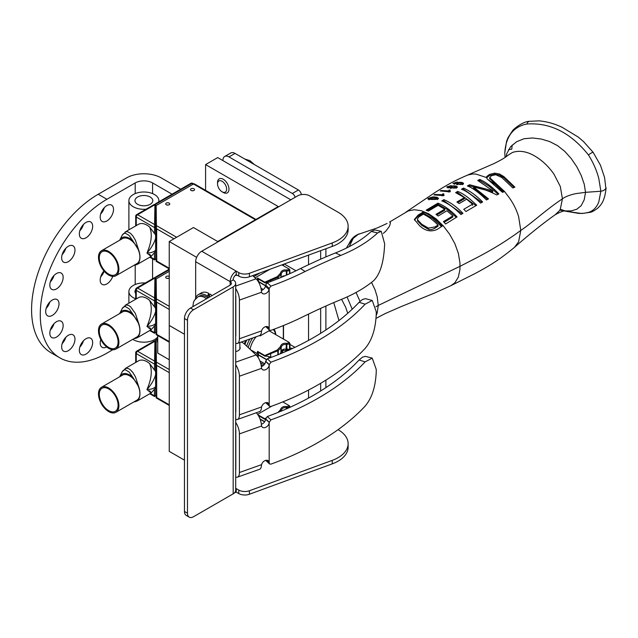 <?xml version="1.0" encoding="UTF-8"?>
<svg xmlns="http://www.w3.org/2000/svg" width="638" height="638" viewBox="0 0 638 638"><rect width="100%" height="100%" fill="white"/><g stroke="black" fill="none" stroke-linecap="round" stroke-linejoin="round"><path stroke-width="0.96" d="M106.889 199.279A94.225 54.397 120 0 0 45.338 282.307A94.225 54.397 120 0 0 59.781 357.806L51.096 352.79A94.225 54.397 -60 0 1 36.653 277.291A94.225 54.397 -60 0 1 98.204 194.263L106.889 199.279L135.2 182.939A12.289 7.09 180 0 1 152.57 182.939L172.061 194.191M157.068 339.4L155.887 338.714M168.727 269.443L168.727 268.59M62.141 343.643A9.418 5.439 120 0 0 65.794 337.327M74.973 339.145A9.418 5.439 -60 0 1 70.858 348.627A9.418 5.439 -60 0 1 63.601 351.155A9.418 5.439 -60 0 1 61.647 346.841A9.418 5.439 -60 0 1 65.762 337.358A9.418 5.439 -60 0 1 73.019 334.83A9.418 5.439 -60 0 1 74.973 339.145M50.33 281.868A9.418 5.439 120 0 0 53.975 275.552M63.154 277.37A9.418 5.439 -60 0 1 59.047 286.853A9.418 5.439 -60 0 1 51.782 289.381A9.418 5.439 -60 0 1 49.828 285.066A9.418 5.439 -60 0 1 53.943 275.584A9.418 5.439 -60 0 1 61.208 273.064A9.418 5.439 -60 0 1 63.154 277.37M79.83 230.773A9.418 5.439 120 0 0 83.474 224.456M92.662 226.275A9.418 5.439 -60 0 1 88.546 235.757A9.418 5.439 -60 0 1 81.281 238.285A9.418 5.439 -60 0 1 79.335 233.971A9.418 5.439 -60 0 1 83.442 224.488A9.418 5.439 -60 0 1 90.708 221.96A9.418 5.439 -60 0 1 92.662 226.275M100.692 213.937A9.418 5.439 120 0 0 104.337 207.621M113.516 209.439A9.418 5.439 -60 0 1 109.409 218.922A9.418 5.439 -60 0 1 102.144 221.45A9.418 5.439 -60 0 1 100.19 217.135A9.418 5.439 -60 0 1 104.305 207.653A9.418 5.439 -60 0 1 111.57 205.125A9.418 5.439 -60 0 1 113.516 209.439M100.692 276.884A9.418 5.439 120 0 0 104.146 271.166M112.759 276.398A9.418 5.439 -60 0 1 102.144 284.389A9.418 5.439 -60 0 1 100.19 280.082A9.418 5.439 -60 0 1 103.97 270.967M46.175 308.353A9.418 5.439 120 0 0 49.828 302.037M59.007 303.855A9.418 5.439 -60 0 1 54.892 313.338A9.418 5.439 -60 0 1 47.635 315.866A9.418 5.439 -60 0 1 45.681 311.551A9.418 5.439 -60 0 1 49.796 302.069A9.418 5.439 -60 0 1 57.053 299.541A9.418 5.439 -60 0 1 59.007 303.855M106.674 346.968A9.418 5.439 -60 0 1 102.144 347.335A9.418 5.439 -60 0 1 100.19 343.021A9.418 5.439 -60 0 1 100.796 339.488M62.141 254.626A9.418 5.439 120 0 0 65.794 248.31M74.973 250.128A9.418 5.439 -60 0 1 70.858 259.61A9.418 5.439 -60 0 1 63.601 262.138A9.418 5.439 -60 0 1 61.647 257.824A9.418 5.439 -60 0 1 65.762 248.341A9.418 5.439 -60 0 1 73.019 245.821A9.418 5.439 -60 0 1 74.973 250.128M50.33 330.045A9.418 5.439 120 0 0 53.975 323.729M63.154 325.547A9.418 5.439 -60 0 1 59.047 335.03A9.418 5.439 -60 0 1 51.782 337.558A9.418 5.439 -60 0 1 49.828 333.243A9.418 5.439 -60 0 1 53.943 323.761A9.418 5.439 -60 0 1 61.208 321.233A9.418 5.439 -60 0 1 63.154 325.547M79.83 347.08A9.418 5.439 120 0 0 83.474 340.764M92.662 342.582A9.418 5.439 -60 0 1 88.546 352.064A9.418 5.439 -60 0 1 81.281 354.584A9.418 5.439 -60 0 1 79.335 350.278A9.418 5.439 -60 0 1 83.442 340.796A9.418 5.439 -60 0 1 90.708 338.268A9.418 5.439 -60 0 1 92.662 342.582M180.753 189.175L161.262 177.922A24.571 14.188 0 0 0 126.507 177.922L98.204 194.263M59.781 357.806A94.225 54.397 120 0 0 106.889 353.141L112.79 349.736M338.977 320.571L333.762 302.595M341.577 299.334L345.573 307.03L347.75 313.298M420.426 215.963C418.305 217.079 417.372 218.387 417.611 219.887L421.83 224.273L428.417 228.093L435.092 226.905L437.995 225.039C433.274 220.158 428.377 216.545 423.329 214.177L420.418 215.963M417.611 220.987L417.491 219.257L417.611 220.987L421.83 225.389L428.417 229.257C430.02 229.983 432.245 229.592 435.092 228.101L435.092 226.905M508.574 149.555L511.756 149.172L512.186 145.049M590.094 212.334L581.896 213.523L566.847 211.401L578.937 213.435L584.009 213.291L588.419 212.406C593.157 210.963 596.602 207.494 598.771 202.023L600.868 191.233L585.548 192.333L584.217 199.774L581.186 205.667L576.792 209.232L571.241 210.883L564.303 210.931M505.025 156.685L504.778 152.905L506.58 141.277L508.079 137.561L512.178 131.284C513.111 129.203 522.474 121.786 528.942 121.34L539.198 120.853C547.053 121.595 554.749 123.772 562.293 127.393L578.227 137.066L583.411 141.453L593.085 152.267L600.438 165.17L604.569 177.492L605.901 188.593L603.516 190.61L600.868 191.233L598.771 178.401C596.602 170.21 593.157 162.387 588.427 154.914C591.673 152.642 593.204 151.844 593.013 152.522M352.224 309.207L347.064 296.957M435.092 228.101L437.995 226.227L437.995 225.039M528.942 121.34L527.53 122.44L527.02 124.003C550.275 122.456 570.747 132.768 588.419 154.914M527.02 124.003L524.643 124.474C512.306 127.975 505.687 137.545 504.778 153.176M559.821 210.101L563.21 210.779M451.513 187.907L451.664 186.623L452.996 186.256L456.066 186.822L455.963 187.405L454.28 187.668L451.513 187.412L451.664 186.623M456.066 186.822L455.963 188.019M457.932 183.018L457.781 183.784L460.54 184.095L462.231 183.856L462.327 183.281L459.264 182.675L457.932 183.018L457.781 184.278M462.231 184.462L462.327 183.281M350.477 240.949L348.388 244.761L353.253 238.317L351.618 239.37L349.991 241.969M349.201 246.659L353.253 238.317L358.133 234.401L377.329 227.91L387.083 223.452M360.039 301.351L356.036 292.475M414.421 220.054L418.097 216.226L423.154 213.124L432.939 218.619L441.536 226.57M506.054 156.773L506.779 153.614L510.591 146.724L516.62 141.732L524.021 138.733L532.547 137.96L541.327 139.06L549.701 141.588L557.524 145.616L564.75 151.35L571.241 158.575L576.784 166.701L581.186 175.37L584.217 184.127L585.548 192.333L575.931 193.609C569.718 194.949 565.212 196.695 562.421 198.841L560.316 209.168L559.366 210.835L555.132 214.783C543.289 223.133 529.731 233.986 514.467 247.345L518.622 241.802L520.775 230.422C507.481 240.279 492.68 249.434 476.387 257.904L460.165 266.245L378.246 305.442L377.225 312.803L376.237 315.451M371.523 282.403L375.056 289.788L377.225 296.925L378.238 305.442L375.91 306.782M487.496 179.238L495.192 184.358L503.39 191.974M486.611 177.898L489.386 175.594L494.761 174.238L499.49 175.107L503.892 177.723L514.1 187.444M489.649 178.56L503.741 191.823M454.28 187.668L454.28 188.138M460.54 184.557L460.54 184.095M434.239 197.509L437.014 198.083L437.086 198.753L429.31 198.705L430.921 197.692L434.239 197.509M437.014 198.083L437.086 199.359M429.31 199.184L429.262 198.29M383.302 233.412L386.022 230.916L389.204 226.634C390.568 223.499 390.743 221.952 389.738 221.992M423.154 213.124L423.154 211.999A25117.813 14711.65 -60.7 0 1 418.097 215.11L414.365 219.496L419.597 225.7C425.131 230.948 430.993 232.176 437.174 229.401L442.23 226.123C436.177 219.32 429.813 214.615 423.154 211.999M418.097 216.226L418.097 215.11M389.499 222.088L408.232 210.947L414.373 209.727L421.351 210.707L428.728 213.81L436.145 218.93L443.274 225.868L449.654 234.25L454.862 243.628L458.347 253.318L459.966 262.832L459.966 269.419L458.347 277.099L454.862 282.801L450.946 285.641L434.223 293.201L400.776 306.758L385.4 313.489L376.069 318.322M405.88 212.167L435.092 192.445C447.98 184.238 455.03 180.506 467.526 175.107L493.629 163.735C500.718 160.29 505.455 157.498 507.832 155.361L512.21 152.602A39.452 24.794 59 0 1 513.335 152.187C519.619 150.385 526.39 151.445 533.631 155.369C541.479 159.723 548.265 166 553.991 174.198L560.316 186.495L562.421 198.841C544.788 210.636 532.283 222.782 520.775 230.422L518.614 216.577C516.086 208.427 512.131 201.058 506.763 194.486L504.538 191.488L489.641 177.595L489.641 178.704M493.533 182.548L493.533 181.431M489.649 178.847L489.649 177.739L491.579 175.594L495.846 174.764L501.851 177.539L512.856 187.971L514.882 187.125L503.892 176.606L499.49 173.999L494.761 173.129L489.386 174.485L486.722 176.535L486.515 177.388M503.892 177.723L503.892 176.606M494.761 174.238L494.761 173.129M486.722 177.643L486.722 176.535M450.58 188.489L451.321 187.444M456.218 187.269L456.991 187.644M456.848 184.845L457.59 183.832M462.478 183.744L463.252 184.111M442.094 195.858L442.931 194.965A48.767 28.16 60 0 1 443.314 195.029M448.362 192.038L449.2 191.153A49.126 28.359 60 0 1 449.575 191.225M427.269 210.612L437.971 204.28L447.693 209.727L456.33 217.351M444.16 222.359L452.813 217.056L452.813 215.883L443.442 221.625L445.643 223.97L457.047 216.912C450.922 210.42 444.566 205.843 437.971 203.163L426.16 210.165L428.361 211.106L438.139 205.324L444.75 209.168L435.985 214.36A46.072 26.605 60 0 1 438.186 215.995L446.951 210.763L452.813 215.883M436.831 214.958L444.75 210.269L444.75 209.168M442.916 201.337L443.857 200.771L462.215 213.762M456.704 193.099L457.653 192.54L475.988 205.635M457.781 202.589L464.432 198.713L464.432 197.605L456.92 201.983L459.121 203.578L466.633 199.208L472.503 204.2L463.77 209.296L465.971 211.497L476.73 205.221C469.074 197.836 462.717 193.242 457.653 191.432L457.653 192.54M462.598 189.717L463.539 189.183L481.857 202.39M468.491 186.448A531.079 306.607 -60 0 1 469.576 185.857L492.743 191.95L492.743 190.794L469.576 184.749A496.747 286.797 120 0 0 467.399 185.937C472.575 187.899 478.931 192.572 486.475 199.949L488.501 198.904L473.5 186.918C481.523 188.369 489.25 191.049 496.675 194.957L498.852 193.96C492.751 187.357 486.395 182.5 479.776 179.406L477.742 180.442L492.743 190.794M478.867 180.977L479.776 180.514L489.529 186.503L498.063 194.319M473.5 186.918L473.5 188.019L487.735 199.295M467.526 175.099L472.67 173.951L476.052 174.102L486.523 177.547M486.523 177.539L487.105 178.792L502.505 192.357L504.299 191.583M457.231 187.46L457.231 186.703L455.42 185.913L452.781 185.881L450.795 186.479L450.58 187.293L448.283 186.966L448.187 186.519L451.106 185.538L446.712 187.094M452.781 186.28L452.781 185.881M450.795 187.692L450.795 186.479L450.58 187.787M448.283 187.532L448.187 186.519M447.238 187.381L447.238 186.591C446.488 187.325 447.573 187.724 450.492 187.779L454.392 188.138L456.944 187.676L457.231 186.703L456.944 187.676M463.491 183.935L463.491 183.178L461.689 182.38L459.049 182.301L457.055 182.867L456.848 183.656L454.543 183.297L454.447 182.867L457.374 181.95L452.98 183.401L460.66 184.557L463.212 184.135L463.491 183.178L463.212 184.135M457.055 184.071L457.055 182.867L456.848 184.151M454.543 183.856L454.447 182.867M443.904 193.984A50.314 29.053 -120 0 0 442.931 193.792L442.094 194.694L434.637 194.462L433.936 194.901L443.601 195.627L444.136 195.3L443.314 194.646L443.904 193.984M442.931 194.965L442.931 193.792M442.086 194.638L442.094 195.26M450.173 190.196A50.721 29.284 -120 0 0 449.2 189.988L448.362 190.882L440.898 190.523L440.204 190.953L449.862 191.839L450.404 191.512L449.575 190.85L450.173 190.196M449.2 191.153L449.2 189.988M448.355 190.826L448.362 191.456M437.971 204.28L437.971 203.163M443.857 200.771L443.857 199.654L441.823 200.874C448.355 203.546 454.719 208.108 460.899 214.559L462.933 213.331C456.76 206.919 450.404 202.366 443.857 199.654M457.653 191.432L455.628 192.62L464.432 197.605M472.503 205.356L472.503 204.2M463.539 189.183L463.539 188.074A473.699 273.487 120 0 0 461.505 189.215C466.569 191.065 472.933 195.691 480.581 203.083A346.928 200.3 -60 0 1 482.615 201.983C476.482 195.707 470.126 191.073 463.539 188.074M479.776 180.514L479.776 179.406M469.576 185.857L469.576 184.749M438.521 198.41L438.067 198.992C438.378 197.684 437.277 197.038 434.773 197.07C433.832 196.616 431.671 197.078 428.281 198.45C427.811 199.55 433.146 199.79 438.067 198.992L437.333 198.673M428.281 199.12L428.281 198.45L427.803 198.92M135.703 293.6A8.908 5.144 180 0 1 135.655 293.536A8.908 5.144 180 0 1 134.977 291.574A8.908 5.144 180 0 1 135.703 289.54M135.703 298.823A14.993 8.653 180 0 1 130.032 294.876A14.993 8.653 180 0 1 128.892 291.574A14.993 8.653 180 0 1 145.328 282.953M157.738 336.84A14.993 8.653 180 0 1 132.768 339.344M143.997 205.795A8.908 5.144 180 0 1 134.977 200.651A8.908 5.144 180 0 1 143.885 195.507A8.908 5.144 180 0 1 152.793 200.651A8.908 5.144 180 0 1 143.997 205.795M158.718 201.895A14.993 8.653 0 0 0 158.878 200.651A14.993 8.653 0 0 0 143.694 191.998A14.993 8.653 0 0 0 128.892 200.651A14.993 8.653 0 0 0 146.038 209.216M235.039 153.407A8.565 4.944 -120 0 0 230.749 152.984L224.696 156.477A8.565 4.944 60 0 1 228.978 156.908L235.039 153.407L298.393 189.988L292.332 193.481A4.283 2.472 60 0 1 295.147 197.302M301.375 194.606A4.283 2.472 -120 0 0 298.393 189.988M325.89 248.756L325.89 256.907M325.89 306.033L325.89 329.958M325.89 380.136L325.89 387.641M224.696 156.477A8.565 4.944 60 0 0 222.925 160.401L222.925 160.609M292.332 193.481L228.978 156.908M308.553 390.033L308.553 398.072M257.585 414.341L271.836 406.111M169.245 359.736L157.738 353.093L157.738 335.572M169.261 325.46L169.245 451.361L184.454 460.142M169.245 325.468L184.454 334.248L169.245 325.444L169.245 241.523L193.474 227.535L217.694 241.523L278.264 206.553L205.588 164.588L205.588 190.347M320.659 390.998L320.659 383.31M320.659 333.315L320.659 308.385M308.553 314.071L308.553 340.389M205.588 164.588L217.694 157.594L290.808 199.806M169.245 269.523L169.222 268.869L156.174 261.341L156.174 259.706M196.648 257.345L169.245 241.523M308.553 255.112L308.553 264.698M255.064 277.857L269.922 269.276M260.097 335.237L260.097 335.939L269.77 330.348M260.097 335.939L259.467 335.572M235.574 275.09A6.428 3.708 180 0 1 236.419 275.297M260.097 272.881L253.772 276.645M320.659 259.18L320.659 250.67M149.579 327.533C152.49 330.747 151.613 330.356 146.963 326.377C151.613 315.563 152.482 306.878 149.579 300.323L154.444 306.782L154.922 278.056L137.593 288.065A1.89 1.093 120 0 0 136.253 290.378L154.444 300.881L155.6 300.602L155.6 332.709L156.765 333.275M156.174 281.191L155.6 281.517L155.6 277.028L169.222 269.164M155.6 302.093L156.174 302.428M156.669 333.331L156.669 302.811M156.174 279.093L155.6 279.428L155.6 300.602M155.6 324.67L151.198 329.702L137.258 337.749L138.789 335.755A17.066 9.849 -120 0 0 139.977 330.412A17.066 9.849 -120 0 0 138.789 323.697L132.903 314.223A15.511 8.956 -120 0 0 119.673 313.481A15.511 8.956 -120 0 0 119.617 313.601M132.903 314.223L129.267 308.944L125.415 306.583L123.868 306.782L122.624 307.811L119.673 313.481M138.789 323.697L135.352 313.433L130.519 306.695L128.421 305.323L125.861 305.036L122.145 308.585M149.579 300.323A17.066 9.849 -120 0 0 138.454 297.651L125.128 305.347M155.6 278.607L155.6 278.607A0.678 0.55 0 0 0 154.922 278.056L154.444 278.327M155.6 323.306C154.38 325.117 151.501 326.138 146.963 326.377C151.493 321.121 154.372 316.161 155.6 311.496L155.6 323.306M155.6 308.25L154.444 306.782M154.444 326.776L154.444 332.597L154.922 332.876A0.678 0.55 180 0 0 155.6 332.326L154.444 332.597L150.313 330.213M134.084 338.579L135.049 338.523L138.789 335.755M115.909 349.074L136.891 336.96A14.435 8.334 -120 0 0 139.881 330.356A14.435 8.334 -120 0 0 133.581 315.834A14.435 8.334 -120 0 0 122.456 311.966L101.474 324.08A14.435 8.334 -120 0 0 98.483 330.683A14.435 8.334 -120 0 0 104.784 345.214A14.435 8.334 -120 0 0 115.909 349.074A14.435 8.334 -120 0 0 118.899 342.47A14.435 8.334 -120 0 0 112.599 327.948A14.435 8.334 -120 0 0 101.474 324.08M99.297 331.154A13.286 7.672 60 0 1 102.048 325.069A13.286 7.672 60 0 1 112.288 328.634A13.286 7.672 60 0 1 118.086 342A13.286 7.672 60 0 1 115.334 348.085A13.286 7.672 60 0 1 105.095 344.528A13.286 7.672 60 0 1 99.297 331.154M169.245 342.223L156.174 334.671L156.174 333.387L156.765 333.722L156.174 278.878L169.245 271.333M169.245 276.493A2.026 1.164 0 0 0 169.166 276.445A2.026 1.164 0 0 0 166.957 276.19A2.026 1.164 0 0 0 165.705 277.267A2.026 1.164 0 0 0 166.303 278.096A2.026 1.164 0 0 0 169.245 278.048M244.226 343.818L245.766 340.445M244.952 344.488A21.58 12.457 -60 0 1 246.762 340.094A21.58 12.457 120 0 0 244.952 344.488M168.56 278.335L166.893 278.335M275.815 334.671L275.799 334.503A21.58 12.457 -60 0 0 274.117 329.184M246.691 346.115A21.58 12.457 -60 0 1 249.841 339.001M275.64 334.575A20.233 11.683 120 0 0 273.271 329.495M252.68 337.988A20.233 11.683 120 0 0 248.23 347.566M288.607 350.509L288.551 350.278A0.805 0.662 -51.9 0 0 288.551 350.27A9.618 5.551 120 0 0 288.145 349.999L286.35 349.632A0.805 0.614 -94.1 0 0 286.861 349.153L286.861 344.416A15.918 9.187 -60 0 1 289.532 344.153L289.532 349.839M258.199 353.021L258.589 354.88L266.413 359.401L258.605 354.911M265.121 356.195A0.805 0.471 -60 0 1 264.802 355.533A0.805 0.494 52.1 0 0 265.073 355.9L277.841 350.78L277.841 354.808M265.336 356.124L265.177 356.251A0.805 0.805 0 0 1 264.937 356.163L257.72 352.001A0.805 0.471 -60 0 1 257.592 351.371A16.724 9.658 -60 0 0 257.106 353.524L250.567 349.752M258.199 357.575L258.199 352.272M257.106 356.036L257.106 353.524M258.199 355.494A17.537 10.12 180 0 1 258.39 355.039L266.245 359.577M257.592 351.371L264.802 355.533L277.426 349.911L277.841 350.78A0.805 0.471 180 0 0 278.28 350.653L278.28 354.632M270.552 352.806A0.805 0.415 75.9 0 0 270.719 353.412L270.719 357.049L265.073 355.9L270.719 357.049A14.435 8.334 180 0 0 271.66 357.216M286.063 349.56L286.326 344.552A0.805 0.471 180 0 0 286.861 344.416A0.805 0.574 75.3 0 0 286.438 343.356L286.326 344.552C283.607 344.049 281.892 345.038 281.191 347.519A0.805 0.558 3.6 0 0 280.226 346.944L280.951 347.83A15.918 9.187 -60 0 0 278.28 350.653L277.426 349.911A16.724 9.658 -60 0 1 280.226 346.944C281.159 344.081 283.232 342.885 286.438 343.356A16.724 9.658 -60 0 1 289.245 343.084A0.805 0.79 40.7 0 1 289.756 343.898L289.301 342.462L269.954 331.289A16.724 9.658 120 0 0 268.941 330.827M256.189 336.744A16.724 9.658 120 0 0 250.072 349.289M289.245 343.084L288.807 342.263L289.245 343.084A0.805 0.638 95.1 0 1 289.532 344.153A0.805 0.471 180 0 0 289.756 343.898L289.756 349.656A0.805 0.471 180 0 1 289.708 349.76M286.143 349.6A0.805 0.614 -94.1 0 0 286.35 349.632A0.805 0.805 0 0 1 286.103 349.608C284.054 348.5 282.419 349.385 281.191 352.28A0.805 0.486 -176.8 0 0 281.191 352.256A0.805 0.471 180 0 1 280.951 352.567A0.805 0.486 -176.8 0 0 281.191 352.28A0.805 0.805 0 0 1 280.975 352.782L280.951 352.567A10.423 6.021 120 0 0 279.739 354.042M289.469 349.863A10.423 6.021 120 0 0 286.861 349.153A0.805 0.471 0 0 1 286.326 349.289C283.328 348.667 281.613 349.656 281.191 352.256L281.191 347.519A0.805 0.471 180 0 1 280.951 347.83L280.951 352.567M280.76 352.782L280.018 353.93M268.845 358.269L268.845 357.001M282.132 353.053L283.017 350.437L287.602 350.693M289.947 348.013A15.105 8.725 180 0 1 292.483 348.484M149.579 390.751C152.49 393.965 151.613 393.574 146.963 389.595C151.613 378.781 152.482 370.096 149.579 363.54L154.444 370L154.922 341.274L137.593 351.283A1.89 1.093 120 0 0 136.253 353.596L154.444 364.099L155.6 363.82L155.6 395.935L156.765 396.493M156.174 344.408L155.6 344.743L155.6 340.245L157.738 339.009M155.6 365.311L156.174 365.646M156.669 396.549L156.669 366.029M156.174 342.319L155.6 342.646L155.6 363.82M155.6 387.896L151.198 392.92L137.258 400.967L138.789 398.973A17.066 9.849 -120 0 0 139.977 393.63A17.066 9.849 -120 0 0 138.789 386.915L132.903 377.441A15.511 8.956 -120 0 0 119.673 376.699A15.511 8.956 -120 0 0 119.617 376.827M132.903 377.441L129.107 372.002L125.415 369.801L123.868 370.008L122.624 371.029L119.673 376.699M138.789 386.915L135.455 376.867L132.919 372.584L130.519 369.912L128.421 368.541L125.861 368.262L122.145 371.802M149.579 363.54A17.066 9.849 -120 0 0 138.454 360.869L125.128 368.565M155.6 341.824L155.6 341.824A0.678 0.55 0 0 0 154.922 341.274L154.444 341.553M155.6 386.524C154.38 388.335 151.501 389.363 146.963 389.595C151.493 384.339 154.372 379.379 155.6 374.721L155.6 386.524M155.6 371.476L154.444 370M154.444 389.993L154.444 395.815L154.922 396.094A0.678 0.55 180 0 0 155.6 395.544L154.444 395.815L150.313 393.431M134.084 401.804L135.049 401.741L138.789 398.973M115.909 412.3L136.891 400.185A14.435 8.334 -120 0 0 139.881 393.574A14.435 8.334 -120 0 0 133.581 379.052A14.435 8.334 -120 0 0 122.456 375.184L101.474 387.298A14.435 8.334 -120 0 0 98.483 393.901A14.435 8.334 -120 0 0 104.784 408.432A14.435 8.334 -120 0 0 115.909 412.3A14.435 8.334 -120 0 0 118.899 405.688A14.435 8.334 -120 0 0 112.599 391.166A14.435 8.334 -120 0 0 101.474 387.298M99.297 394.372A13.286 7.672 60 0 1 102.048 388.287A13.286 7.672 60 0 1 112.288 391.852A13.286 7.672 60 0 1 118.086 405.218A13.286 7.672 60 0 1 115.334 411.303A13.286 7.672 60 0 1 105.095 407.746A13.286 7.672 60 0 1 99.297 394.372M169.245 405.441L156.174 397.889L156.174 396.605L156.765 396.948L156.174 342.096L157.738 341.194M265.121 419.413A0.805 0.471 -60 0 1 264.802 418.751A0.805 0.494 52.1 0 0 265.073 419.118L265.583 418.743M257.864 414.74L264.802 418.751L265.735 418.073M278.009 412.427A16.724 9.658 -60 0 1 280.226 410.162C281.159 407.299 283.232 406.111 286.438 406.581A0.805 0.574 75.3 0 1 286.861 407.634A15.918 9.187 -60 0 1 289.532 407.379L289.532 407.522M280.584 411.374A15.918 9.187 -60 0 1 280.951 411.047L280.226 410.162A0.805 0.558 3.6 0 1 281.191 410.736C281.892 408.256 283.607 407.267 286.326 407.77L286.438 406.581A16.724 9.658 -60 0 1 289.245 406.31L288.807 405.481L289.245 406.31A0.805 0.79 40.7 0 1 289.756 407.124L289.947 406.685L289.947 407.331M289.245 406.31A0.805 0.638 95.1 0 1 289.532 407.379A0.805 0.471 180 0 0 289.756 407.124L289.756 407.419M149.587 254.203C152.49 257.409 151.621 257.026 146.963 253.039C151.613 242.225 152.49 233.54 149.587 226.992L154.452 233.444L154.93 204.718L137.593 214.727A1.89 1.093 120 0 0 136.261 217.04L154.452 227.543L155.6 227.272L155.6 259.379L156.765 259.937M156.174 207.852L155.6 208.187L155.6 203.689L190.826 183.353A1.89 1.093 -120 0 1 191.767 183.449L155.6 204.327M155.6 228.763L156.174 229.09M156.669 259.993L156.669 229.473M156.174 205.763L155.6 206.09L155.6 227.272M155.6 251.34L151.198 256.372L137.266 264.411L138.789 262.417A17.066 9.849 -120 0 0 139.977 257.074A17.066 9.849 -120 0 0 138.789 250.367L132.911 240.893A15.511 8.956 -120 0 0 119.681 240.143A15.511 8.956 -120 0 0 119.617 240.271M132.911 240.893L129.107 235.446L125.423 233.245L123.868 233.452L122.632 234.473L119.681 240.143M138.789 250.367L135.463 240.311L132.927 236.028L130.519 233.356L127.704 231.73L125.861 231.706L122.153 235.247M149.587 226.992A17.066 9.849 -120 0 0 138.454 224.321L125.136 232.009M155.6 205.269L155.6 205.269A0.678 0.55 0 0 0 154.93 204.718L154.452 204.997M155.6 249.976C154.388 251.787 151.509 252.808 146.963 253.039C151.493 247.791 154.372 242.831 155.6 238.165L155.6 249.976M155.6 234.92L154.452 233.444M154.452 253.446L154.452 259.267L154.93 259.538A0.678 0.55 180 0 0 155.6 258.988L154.452 259.267L150.313 256.875M134.092 265.249L135.057 265.193L138.789 262.417M115.909 275.744L136.891 263.63A14.435 8.334 -120 0 0 139.881 257.018A14.435 8.334 -120 0 0 133.581 242.496A14.435 8.334 -120 0 0 122.456 238.628L101.474 250.742A14.435 8.334 -120 0 0 98.483 257.353A14.435 8.334 -120 0 0 104.784 271.876A14.435 8.334 -120 0 0 115.909 275.744A14.435 8.334 -120 0 0 118.899 269.132A14.435 8.334 -120 0 0 112.599 254.61A14.435 8.334 -120 0 0 101.474 250.742M99.297 257.816A13.286 7.672 60 0 1 102.048 251.739A13.286 7.672 60 0 1 112.288 255.296A13.286 7.672 60 0 1 118.086 268.67A13.286 7.672 60 0 1 115.334 274.747A13.286 7.672 60 0 1 105.095 271.19A13.286 7.672 60 0 1 99.297 257.816M156.174 260.049L156.765 260.392L156.174 205.54L193.489 183.999A1.89 1.093 -60 0 1 194.43 183.903L255.958 219.432M169.166 203.107A2.026 1.164 0 0 0 166.957 202.852A2.026 1.164 0 0 0 165.713 203.937A2.026 1.164 0 0 0 166.303 204.758A2.026 1.164 0 0 0 168.512 205.013A2.026 1.164 0 0 0 169.756 203.937A2.026 1.164 0 0 0 169.166 203.107M193.96 188.792A2.026 1.164 0 0 0 191.759 188.537A2.026 1.164 0 0 0 190.507 189.614A2.026 1.164 0 0 0 191.105 190.443A2.026 1.164 0 0 0 193.306 190.698A2.026 1.164 0 0 0 194.558 189.614A2.026 1.164 0 0 0 193.96 188.792M168.568 204.997L166.893 204.997M193.362 190.682L191.695 190.682M258.199 279.691L258.589 281.549M265.121 282.865A0.805 0.471 -60 0 1 264.81 282.195A0.805 0.494 52.1 0 0 265.073 282.57L277.841 277.45L277.841 278.75M265.344 282.786L265.185 282.921A0.805 0.805 0 0 1 264.937 282.825L257.728 278.662A0.805 0.471 -60 0 1 257.592 278.032A16.724 9.658 -60 0 0 257.146 279.97M258.199 281.47L258.199 278.934M258.374 281.749A17.537 10.12 180 0 1 258.39 281.709L265.583 285.856M257.592 278.032L264.81 282.195L277.426 276.581L277.841 277.45A0.805 0.471 180 0 0 278.288 277.315L278.288 278.575M270.552 279.468A0.805 0.415 75.9 0 0 270.727 280.074L270.727 281.51M289.947 273.59L289.764 270.568A0.805 0.79 40.7 0 0 289.245 269.754L288.807 268.933L289.245 269.754A16.724 9.658 -60 0 0 286.446 270.026L286.326 271.214C283.607 270.711 281.9 271.7 281.191 274.18A0.805 0.558 3.6 0 0 280.234 273.614L280.951 274.492A15.918 9.187 -60 0 0 278.288 277.315L277.426 276.581A16.724 9.658 -60 0 1 280.234 273.614C281.159 270.751 283.232 269.555 286.446 270.026A0.805 0.574 75.3 0 1 286.861 271.078A15.918 9.187 -60 0 1 289.532 270.823L289.532 273.782M289.245 269.754A0.805 0.638 95.1 0 1 289.532 270.823A0.805 0.471 180 0 0 289.764 270.568L289.764 273.678M285.114 275.728L283.105 275.983L281.725 277.163M235.693 419.318A10.28 4.402 -109.6 0 0 237.472 419.461L259.53 411.614A10.28 4.402 70.4 0 0 261.444 407.849L261.588 406.94A4.522 3.142 -46.8 0 1 264.571 403.152A4.522 3.142 -46.8 0 1 268.423 403.208A4.522 3.142 -46.8 0 1 269.18 405.138L269.523 406.27L270.927 406.446A269.85 155.8 180 0 0 365.119 348.444C373.541 338.459 375.694 325.364 376.253 314.071L376.253 311.783L372.241 300.458L365.119 304.19A269.85 155.8 180 0 1 270.927 362.185L269.18 364.745A4.522 3.142 133.2 0 1 266.532 369.187A4.522 3.142 133.2 0 1 262.234 369.41A4.522 3.142 133.2 0 1 261.588 368.333L261.444 367.456A10.28 4.402 70.4 0 0 256.085 354.927L244.474 344.041A12.951 7.481 180 0 0 241.324 342.024M372.241 300.458L365.375 298.656L362.456 299.485L359.09 302.308A263 151.836 180 0 1 267.33 358.819L265.583 361.371L269.18 364.745L269.18 405.138L266.445 402.578M269.523 406.27L265.759 402.69M239.872 346.897A6.683 3.86 180 0 1 240.127 347.957A6.683 3.86 180 0 1 236.945 351.243A6.683 3.86 180 0 1 235.693 351.594M235.693 371.651A3.429 1.467 70.4 0 1 235.829 372.847L235.829 411.454A3.429 1.467 -109.6 0 1 235.693 412.395M237.472 419.461A10.28 4.402 -109.6 0 0 239.417 414.828L239.417 376.213A10.28 4.402 -109.6 0 0 235.693 364.737M261.365 366.555A4.522 3.142 133.2 0 0 265.583 361.371M235.693 477.001A10.28 4.402 -109.6 0 0 237.472 477.144L259.53 469.305A10.28 4.402 70.4 0 0 261.444 465.533L261.588 464.631A4.522 3.142 -46.8 0 1 264.571 460.843A4.522 3.142 -46.8 0 1 268.423 460.891A4.522 3.142 -46.8 0 1 269.18 462.821L269.523 463.954L270.927 464.129A269.85 155.8 180 0 0 365.119 406.127C373.541 396.142 375.694 383.047 376.253 371.755L376.253 369.466L372.241 358.141L365.119 361.874A269.85 155.8 180 0 1 270.927 419.868L269.18 422.428A4.522 3.142 133.2 0 1 266.532 426.878A4.522 3.142 133.2 0 1 262.234 427.093A4.522 3.142 133.2 0 1 261.588 426.017L261.444 425.139A10.28 4.402 70.4 0 0 256.261 412.778M372.241 358.141L365.375 356.347L362.456 357.168L359.09 359.991A263 151.836 180 0 1 267.33 416.502L265.583 419.062L269.18 422.428L269.18 462.821L266.445 460.261M269.523 463.954L265.759 460.373M235.693 429.334A3.429 1.467 70.4 0 1 235.829 430.53L235.829 469.145A3.429 1.467 -109.6 0 1 235.693 470.078M237.472 477.144A10.28 4.402 -109.6 0 0 239.417 472.511L239.417 433.904A10.28 4.402 -109.6 0 0 235.693 422.42M261.365 424.238A4.522 3.142 133.2 0 0 265.583 419.062M235.693 295.538A3.429 1.467 70.4 0 1 235.829 296.734L235.829 335.397A3.429 1.467 -109.6 0 1 235.693 336.33M235.693 343.252A10.28 4.402 -109.6 0 0 237.472 343.396A10.28 4.402 -109.6 0 0 239.417 338.762L239.417 300.099A10.28 4.402 -109.6 0 0 235.693 288.623M237.472 343.396L259.53 335.556A10.28 4.402 70.4 0 0 261.444 331.784L261.588 330.883A4.522 3.142 -46.8 0 1 264.571 327.095A4.522 3.142 -46.8 0 1 268.423 327.142A4.522 3.142 -46.8 0 1 269.061 328.227L267.306 326.576M266.229 326.536L269.18 329.304L269.061 328.227M265.583 286.151L269.061 289.564L265.472 286.191L265.583 285.058L267.29 282.77L270.927 286.127A270.831 156.366 0 0 0 305.092 271.501L300.586 268.518A263.98 152.402 180 0 1 267.29 282.77M239.417 300.099L261.588 292.22A4.522 3.142 133.2 0 0 262.234 293.297A4.522 3.142 133.2 0 0 266.078 293.352A4.522 3.142 133.2 0 0 269.061 289.564M261.365 290.434A4.522 3.142 133.2 0 0 265.472 286.191M261.588 292.22L261.444 291.335A10.28 4.402 70.4 0 0 256.085 278.814L252.664 275.608M237.009 275.106A6.683 3.86 180 0 1 235.039 275.592M300.586 268.518C313.505 262.242 325.133 257.05 335.46 252.943C350.174 247.05 362.105 239.88 371.268 231.442L374.713 229.935L381.221 231.323L384.65 243.764C384.116 255.926 382.25 272.011 373.693 280.656C364.856 287.969 353.907 294.301 340.828 299.645C329.702 304.159 317.03 309.893 302.811 316.863A270.831 156.366 180 0 1 270.927 330.356L269.691 330.309L269.18 329.304M381.221 231.323L377.608 232.95C368.206 241.722 355.956 249.195 340.867 255.375C330.34 259.65 318.41 265.025 305.092 271.501M270.927 286.127L269.18 288.432L269.18 328.187M265.767 326.624L269.523 330.181M195.667 297.986L195.667 261.724A8.565 4.944 -60 0 1 201.72 251.236L297.619 195.874A8.565 4.944 180 0 1 309.733 195.874L338.1 212.247A34.261 19.778 -0 0 1 348.133 226.235L348.133 229.728A34.261 19.778 180 0 1 332.238 246.428L249.418 276.796L249.418 273.303A8.565 4.944 180 0 1 238.764 272.625L238.764 276.118A8.565 4.944 -0 0 0 249.418 276.796M238.764 276.118L236.212 274.643A4.283 2.472 120 0 0 233.181 279.891A8.565 4.944 180 0 1 235.693 283.384A8.565 4.944 180 0 1 233.181 286.885L193.537 309.773L190.507 308.026A8.565 4.944 120 0 0 184.454 318.514L184.454 511.477A8.565 4.944 120 0 0 186.224 515.4L189.255 517.147A8.565 4.944 -60 0 1 187.476 513.223L184.454 511.477M249.418 494.235L249.418 490.742A8.565 4.944 180 0 1 238.764 490.064L238.764 493.557A8.565 4.944 0 0 0 249.418 494.235L332.238 463.874A34.261 19.778 0 0 0 348.133 447.174L348.133 443.673A34.261 19.778 0 0 0 338.1 429.685L338.06 429.669M238.764 493.557L236.212 492.081L236.212 488.588L238.764 490.064M249.418 273.303L332.238 242.934A34.261 19.778 -0 0 0 348.133 226.235M235.693 283.384L235.693 490.335A8.565 4.944 180 0 1 233.181 493.836L193.537 516.724A8.565 4.944 -60 0 1 189.255 517.147M184.454 318.514L187.476 320.26L187.476 513.223M187.476 320.26A8.565 4.944 -60 0 1 193.537 309.773M233.181 279.891L230.151 281.637A4.283 2.472 180 0 1 231.411 283.384A4.283 2.472 180 0 1 230.151 285.138L190.507 308.026M235.693 488.836A4.283 2.472 120 0 0 236.212 488.588L235.693 488.285M236.212 492.081A8.565 4.944 -60 0 1 234.585 492.767M230.151 285.138L230.151 281.637A8.565 4.944 -60 0 1 236.212 271.15L238.764 272.625M201.72 251.236L236.212 271.15L236.212 274.643M249.418 490.742L332.238 460.373A34.261 19.778 0 0 0 348.133 443.673M195.364 298.991A15.918 9.187 60 0 1 198.33 294.636A15.918 9.187 60 0 1 207.438 296.152L208.73 293.328L208.73 296.909M198.33 294.636L201.377 292.874A15.918 9.187 60 0 1 208.73 293.328M212.039 295.593A15.918 9.187 60 0 0 209.95 294.03L208.658 297.547M207.438 297.595L207.438 296.152M206.521 298.775A14.164 8.174 -120 0 0 199.869 296.327A14.164 8.174 -120 0 0 197.796 296.965L199.208 296.152A14.164 8.174 60 0 1 201.281 295.514A14.164 8.174 60 0 1 207.932 297.962M222.088 191.791L223.252 192.469A8.095 4.673 -120 0 0 227.303 192.867A8.095 4.673 -120 0 0 225.692 181.288A8.095 4.673 -120 0 0 219.209 178.847A8.095 4.673 -120 0 0 217.534 182.556L217.534 183.903A6.436 3.716 60 0 1 222.088 181.28A6.436 3.716 60 0 1 226.642 189.159A6.436 3.716 60 0 1 222.088 191.791A6.436 3.716 60 0 1 220.15 190.172A6.436 3.716 60 0 1 217.534 183.903M152.57 182.939L152.57 193.601M152.57 258.821L152.57 278.774M135.2 284.516L135.2 265.169M135.2 193.601L135.2 182.939M588.427 212.406L590.142 212.318C591.673 212.183 594.201 210.803 597.71 208.187C601.163 204.814 604.768 201.122 606.092 187.859M421.83 225.389L421.83 224.273M428.417 229.257L428.417 228.093M499.49 175.107L499.49 173.999M489.386 175.594L489.386 174.485M432.078 199.319L432.078 198.849M435.403 199.519L435.403 199.064M455.42 186.487L455.42 185.913M461.689 182.939L461.689 182.38M459.049 182.699L459.049 182.301M294.931 347.335L289.947 344.456M295.984 270.775L284.277 264.012M169.245 269.786L155.6 277.666M155.6 278.192L154.587 277.61L136.644 287.969A1.89 1.093 -120 0 1 137.593 288.065L154.922 298.074A0.678 0.55 0 0 1 155.6 298.624M136.253 298.919L136.253 290.378A1.89 1.093 180 0 1 135.703 289.604A1.89 1.89 0 0 1 136.644 287.969M169.245 309.422L156.174 301.87M156.174 334.033L169.245 341.577M169.245 306.336L156.174 298.791M283.328 339.009L283.328 325.587M259.873 360.893L264.866 363.78M260.551 362.799L264.084 364.84M289.883 349.999L289.947 349.185A14.435 8.334 180 0 1 289.923 349.656M157.738 339.647L155.6 340.883M155.6 341.418L154.587 340.828L136.644 351.187A1.89 1.093 -120 0 1 137.593 351.283L154.922 361.291A0.678 0.55 0 0 1 155.6 361.842M136.253 362.145L136.253 353.596A1.89 1.093 180 0 1 135.703 352.822A1.89 1.89 0 0 1 136.644 351.187M169.245 372.64L156.174 365.096M156.174 397.251L169.245 404.803M169.245 369.554L156.174 362.009M283.328 402.235L283.328 401.677M264.738 421.67L260.017 418.943L264.746 421.654M264.618 421.854L260.137 419.27M286.861 408.711L286.861 407.634A0.805 0.471 180 0 1 286.326 407.77L286.326 408.942M281.191 411.127L281.191 410.736A0.805 0.471 180 0 1 280.951 411.047L280.951 411.231M193.107 184.222L191.767 183.449A1.89 1.093 120 0 1 192.716 183.353A1.89 1.89 0 0 0 190.826 183.353M155.6 204.862L154.587 204.28L136.652 214.631A1.89 1.093 -120 0 1 137.593 214.727L154.93 224.736A0.678 0.55 0 0 1 155.6 225.286M136.261 225.589L136.261 217.04A1.89 1.093 180 0 1 135.703 216.274A1.89 1.89 0 0 1 136.652 214.631M173.951 238.803L156.174 228.54M156.174 260.703L169.245 268.247M176.622 237.264L156.174 225.453M193.489 183.999L255.407 219.751M283.336 265.679L283.336 264.363M265.583 285.609L258.605 281.581M266.923 282.945L265.073 282.57L266.556 283.2M260.958 288.185L263.231 289.5M261.293 289.891L261.915 290.25M286.861 274.962L286.861 271.078A0.805 0.471 180 0 1 286.326 271.214L286.326 275.201M281.191 277.386L281.191 274.18A0.805 0.471 180 0 1 280.951 274.492L280.951 277.482M265.583 361.124L269.18 364.489M269.18 405.393L266.206 402.602M365.119 304.19L359.09 302.308M267.33 358.819L270.927 362.185M235.693 362.177L256.085 354.927M239.417 376.213L261.588 368.333M261.588 406.94L239.417 414.828M265.583 418.807L269.18 422.173M269.18 463.076L266.206 460.285M365.119 361.874L359.09 359.991M267.33 416.502L270.927 419.868M235.693 419.868L236.562 419.557M239.417 433.904L261.588 426.017M261.588 464.631L239.417 472.511M261.588 330.883L239.417 338.762M235.693 286.063L256.085 278.814M371.268 231.442L377.608 232.95M335.46 252.943L340.867 255.375M269.18 288.432L265.583 285.058M332.238 242.934L332.238 246.428M233.181 493.836L233.181 286.885M230.151 281.637L195.667 261.724M332.238 460.373L332.238 463.874M560.268 209.264L565.715 211.058M567.605 211.561L564.215 210.939M359.282 233.827C355.334 235.382 352.407 237.751 350.485 240.949M555.14 214.783C562.668 210.588 564.75 210.923 564.502 210.915M451.321 187.046L451.321 188.234M456.218 187.078L456.218 188.226M457.59 183.425L457.59 184.605M462.478 183.545L462.478 184.685M348.388 244.761L346.37 248.094M428.999 199.853L428.999 198.554M437.333 199.606L437.333 198.45M514.459 247.361C499.865 259.339 490.893 265.097 475.039 273.566L450.946 285.641M447.948 188.027L447.948 186.759M454.208 184.358L454.208 183.098M443.314 195.802L443.314 194.646M449.575 191.998L449.575 190.85M128.892 303.17L128.892 291.574M128.892 200.651L128.892 229.839M158.878 200.651L158.878 201.799M135.703 299.238L135.703 289.604M155.6 332.326L154.587 333.315L149.763 330.532M137.258 337.749L135.049 338.523M155.6 290.625L156.174 289.213M283.527 339.129L283.527 325.508M262.904 365.845L261.07 364.792M289.947 343.467L289.947 349.185M287.22 349.672L288.392 350.35M135.703 362.464L135.703 352.822M154.587 396.541L149.763 393.75M154.587 396.533L155.6 395.544M137.258 400.967L135.049 401.741M156.174 352.439L155.6 353.843M283.527 402.347L283.527 401.597M265.552 419.549L265.177 419.469A0.805 0.805 0 0 1 264.937 419.381L258.414 415.617M289.947 406.685L289.301 405.68L282.77 401.908M193.673 183.911L192.716 183.353M135.703 225.908L135.703 216.274M155.6 258.988L154.587 259.985L149.763 257.194M137.266 264.411L135.057 265.193M156.174 215.883L155.6 217.295M283.535 265.799L283.535 264.284M289.947 270.137L289.309 269.132L281.932 264.874M284.301 276.071L281.908 277.083M265.583 285.585L258.573 281.533M239.872 349.018L239.872 342.542M197.796 296.965L194.383 300.339L193.474 302.3L192.843 306.679M244.705 158.99L249.952 160.664L254.379 164.572"/></g></svg>
